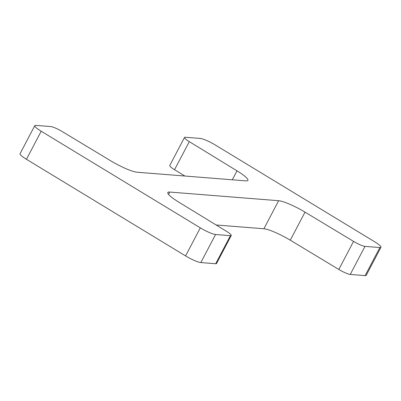 <?xml version="1.0" encoding="UTF-8"?>
<svg xmlns="http://www.w3.org/2000/svg" width="401" height="401" viewBox="0 0 401 401"><rect width="100%" height="100%" fill="white"/><g stroke="black" fill="none" stroke-linecap="round" stroke-linejoin="round"><path stroke-width="0.6" d="M184.485 137.458L169.748 165.523A9.639 1.574 27.7 0 0 174.555 169.708L189.292 141.643A9.639 1.574 -152.3 0 1 184.485 137.458A9.639 1.574 -152.3 0 1 185.307 137.257L200.169 138.435A12.852 2.1 -152.3 0 1 215.422 145.077L374.544 241.703A12.852 2.1 -152.3 0 1 380.95 247.282A12.852 2.1 -152.3 0 1 379.852 247.552L364.99 246.369A9.639 1.574 -152.3 0 1 353.552 241.392L338.815 269.457A9.639 1.574 27.7 0 0 350.253 274.434L365.121 275.617A12.852 2.1 27.7 0 0 366.213 275.347L380.95 247.282M174.555 169.708L184.881 176.024M189.292 141.643L237.011 170.836A22.491 3.674 -152.3 0 1 247.913 180.41A22.491 3.674 -152.3 0 1 245.993 180.881L137.097 172.23A22.491 3.674 -152.3 0 1 110.716 160.801L62.185 131.543A9.639 1.574 -152.3 0 0 50.747 126.566L35.879 125.383A12.852 2.1 -152.3 0 0 34.787 125.653A12.852 2.1 -152.3 0 0 41.193 131.232L26.456 159.297L185.578 255.923A12.852 2.1 27.7 0 0 200.831 262.565L215.693 263.743A9.639 1.574 27.7 0 0 216.515 263.542L231.252 235.477A9.639 1.574 -152.3 0 1 230.43 235.678L215.568 234.5A12.852 2.1 -152.3 0 1 200.31 227.858L41.193 131.232M34.787 125.653L20.05 153.718A12.852 2.1 27.7 0 0 26.456 159.297M353.552 241.392L305.016 212.134A22.491 3.674 -152.3 0 0 278.64 200.706L169.743 192.054A22.491 3.674 -152.3 0 0 167.824 192.525A22.491 3.674 -152.3 0 0 178.726 202.099L226.445 231.292A9.639 1.574 -152.3 0 1 231.252 235.477M216.119 224.976L263.903 228.77A22.491 3.674 -152.3 0 1 290.284 240.199L338.815 269.457M237.011 170.836L232.309 179.793M200.31 227.858L185.578 255.923M215.568 234.5L200.831 262.565M230.43 235.678L215.693 263.743M169.743 192.054L168.525 194.375M278.64 200.706L263.903 228.77M305.016 212.134L290.284 240.199M364.99 246.369L350.253 274.434M379.852 247.552L365.121 275.617"/></g></svg>
